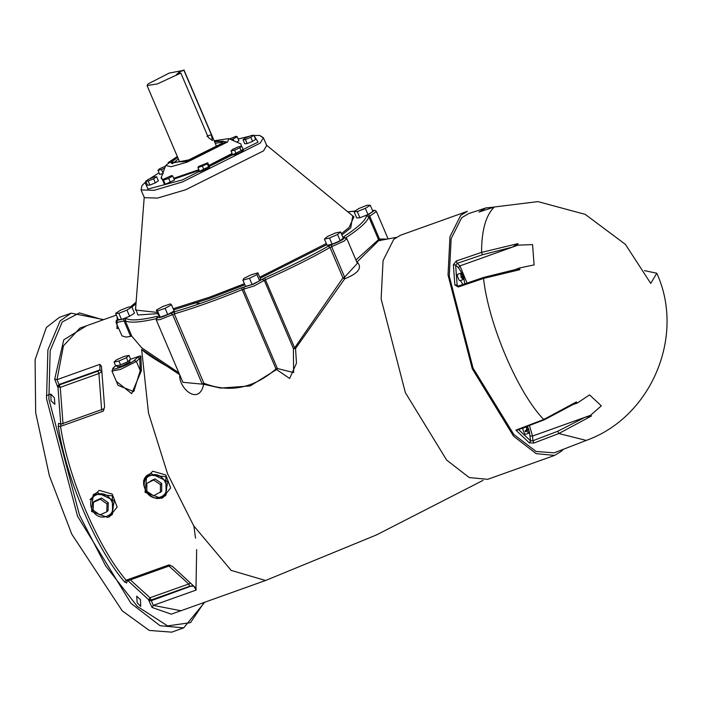 <?xml version="1.0" encoding="UTF-8"?>
<svg xmlns="http://www.w3.org/2000/svg" width="702" height="702" viewBox="0 0 702 702"><rect width="100%" height="100%" fill="white"/><g stroke="black" fill="none" stroke-linecap="round" stroke-linejoin="round"><path stroke-width="1.05" d="M644.454 270.621L656.782 273.227L650.728 283.406L625.421 244.375L585.205 214.364L537.907 201.606L494.375 206.985L478.939 212.065L485.907 207.924L494.024 207.099M517.927 243.647L481.554 252.378L456.318 260.968L457.23 263.347L455.633 265.102L458.485 267.752L459.95 265.891L512.425 247.113L517.927 243.647L517.927 245.156L532.564 244.612L534.099 264.908L519.655 267.945L519.892 269.673L517.067 269.156L483.748 277.395L458.511 285.986L457.572 285.889L457.142 285.073L455.633 265.102L453.343 264.724L454.878 284.959L458.292 287.004L483.52 278.413L519.892 269.673M576.324 401.974L543.708 419.515L515.891 430.124L517.471 430.028L544.278 419.805L575.482 403.238L576.324 401.974L577.281 403.053L589.548 394.901L601.333 405.835L590.514 415.321L591.435 415.996L585.02 417.295L557.748 431.265L558.818 433.538L591.435 415.996M656.782 273.227C685.573 335.977 651.272 417.269 586.258 440.417L554.194 452.834L536.126 451.491L513.82 434.477L473.025 368.05L449.271 276.132L451.158 238.627L461.662 217.752L468.646 213.592L485.907 207.924M515.891 430.124L529.343 442.901L533.968 443.015L558.818 433.538L586.258 440.417M456.318 260.968L453.343 264.724M461.898 280.028L463.329 279.519L460.705 273.376L459.564 273.622L460.986 273.113L463.267 279.378M527.456 429.975L528.887 429.466L525.438 431.818L527.456 429.975L527.088 429.106M525.438 431.818L525.07 430.949L528.509 428.597L526.544 426.746L523.332 427.887L522.823 429.563L524.692 433.95L525.622 434.31L528.834 433.16L526.869 431.309M460.705 273.376L461.135 277.246L463.302 279.528L460.091 280.677L459.161 280.317L457.292 275.93L457.801 274.254L461.012 273.104L463.18 275.386L463.61 279.256M526.491 430.44L526.544 426.746M528.887 429.466L528.834 433.16M529.343 442.901L530.607 440.891L532.897 440.751L532.546 436.065L530.238 435.977L532.528 436.056L590.514 415.321M574.096 404.194L577.281 403.053M557.748 431.265L532.897 440.751L533.968 443.015M532.546 436.065L585.02 417.295M462.442 274.052L458.485 267.76L459.713 265.979L517.927 245.156M515.593 269.401L519.655 267.945M458.959 286.17L458.292 287.004M454.878 284.959L457.142 285.073L458.195 286.056M529.352 431.519L530.607 440.891L518.164 429.212M563.223 449.333L561.293 451.325L554.615 455.405L536.17 453.659L513.539 436.153L472.262 368.743L448.034 274.982L449.956 236.723L460.67 215.417L467.348 211.337L400.447 235.258L393.769 239.338L383.055 260.644L381.133 298.903L405.37 392.664L446.639 460.073L469.269 477.579L487.714 479.326L554.615 455.405M179.431 71.876L183.889 70.279L211.363 134.687L212.399 140.532L208.31 137.478L180.835 73.069L176.369 74.666L179.431 71.876L180.054 73.35M180.835 73.069L157.301 83.933L147.06 85.565L148.025 83.95L169.164 73.096L183.889 70.279M183.117 161.793L179.501 161.609L147.06 85.565M183.906 69.849L216.339 145.902L213.97 148.631M222.911 142.181L215.216 143.269M178.378 158.977L172.271 163.777M214.558 141.716L223.139 141.163L221.788 143.436L188.856 159.88L171.376 163.241L172.727 160.977L177.711 157.432M253.878 135.275L255.616 139.347L252.58 141.383L247.148 143.577L244.752 143.743L243.015 139.672L246.051 137.636L251.483 135.442L253.878 135.275L250.842 137.311L245.41 139.505L243.015 139.672M229.501 138.952L236.153 136.267L237.197 136.741L238.934 140.812L236.671 142.094M164.724 168.094L161.521 169.533L163.259 173.605L159.687 174.394L157.95 170.323L159.714 168.708L165.409 166.234M156.634 176.772L158.371 180.844L155.335 182.88L149.903 185.074L147.508 185.231L145.77 181.16L148.806 179.124L154.238 176.93L156.634 176.772L153.598 178.799L148.166 181.002L145.77 181.16M172.745 176.018L174.482 180.089L165.233 184.249L164.189 183.766L162.452 179.694L171.7 175.535L172.745 176.018L168.647 178.334L163.496 180.168L162.452 179.694M207.757 162.803L209.494 166.874L209.126 167.953L199.719 171.762L197.982 167.681L198.35 166.602L207.757 162.803L207.388 163.882L197.982 167.681M241.699 146.113L243.436 150.184L241.672 151.799L236.328 154.203L232.757 154.993L231.019 150.912L232.783 149.307L238.127 146.902L241.699 146.113L239.935 147.727L234.591 150.131L231.019 150.912M253.975 135.512L259.679 135.433L263.399 137.75L266.707 145.516L263.513 150.869L185.67 189.759L157.467 198.087L144.358 197.692L141.049 189.935L154.159 190.321L182.353 181.993L260.205 143.111L263.399 137.75L260.846 136.407M247.148 143.577L245.41 139.505M252.58 141.383L250.842 137.311M233.871 140.865L233.099 139.057L231.248 139.716M237.197 136.741L233.099 139.057M161.521 169.533L157.95 170.323M155.335 182.88L153.598 178.799M149.903 185.074L148.166 181.002M170.384 182.406L168.647 178.334M165.233 184.249L163.496 180.168M209.126 167.953L207.388 163.882M204.238 170.393L202.501 166.321M241.672 151.799L239.935 147.727M236.328 154.203L234.591 150.131M131.844 306.941L126.965 310.082L118.857 313.294L115.628 313.364L120.498 310.214L128.615 307.002L131.844 306.941L134.494 313.145L129.616 316.295L126.965 310.082M129.616 316.295L121.507 319.507L118.857 313.294M121.507 319.507L118.269 319.568L115.628 313.364M170.34 303.905L171.516 304.791L165.11 308.318L157.52 310.96L156.344 310.073L162.75 306.546L170.34 303.905M165.11 308.318L167.76 314.522L174.166 310.995L171.516 304.791M167.76 314.522L160.17 317.172L157.52 310.96M160.17 317.172L158.985 316.286L156.344 310.073M251.351 274.736L257.906 272.841L256.95 274.622L249.456 278.29L242.91 280.186L243.857 278.404L251.351 274.736M256.95 274.622L259.6 280.826L260.547 279.045L257.906 272.841M259.6 280.826L252.106 284.494L249.456 278.29M252.106 284.494L245.551 286.39L242.91 280.186M327.439 236.513L335.521 232.95L340.584 231.941L337.565 234.486L329.484 238.048L324.421 239.066L327.439 236.513M337.565 234.486L340.216 240.698L343.234 238.145L340.584 231.941M340.216 240.698L332.134 244.261L329.484 238.048M332.134 244.261L327.071 245.27L324.421 239.066M354.027 211.644L358.906 208.494L367.014 205.282L370.244 205.221L365.365 208.362L357.257 211.574L354.027 211.644L356.669 217.848L359.907 217.787L357.257 211.574M365.365 208.362L368.015 214.575L372.894 211.425L370.244 205.221M368.015 214.575L359.907 217.787M178.834 372.806L141.716 347.832L131.8 336.179L126.088 337.092L122.034 335.925L116.067 322.595L125.202 320.7C129.308 323.192 139.83 322.472 156.748 318.568L157.23 316.356C140.532 320.217 130.151 320.919 126.088 318.462L116.971 320.375L118.059 319.068M200.535 303.396L193.12 302.808M379.203 240.461L378.51 239.645L355.932 260.003M357.362 263.347L344.638 277.141L344.656 278.852L342.971 277.887L294.664 347.85L295.533 348.534L344.656 278.852C358.45 273.35 362.601 267.708 357.09 261.934L378.799 240.54M244.366 286.96L243.576 289.215L277.395 368.515L276 368.927C253.536 388.425 229.501 393.199 203.905 383.248L203.694 384.275L220.621 388.074L250.149 385.968L276.57 369.559L289.654 378.475L296.481 363.153L295.533 348.534L293.392 348.569L293.62 372.578L277.395 368.515L276.57 369.559L276 368.927L242.181 289.636L254.405 285.854L265.575 279.65C290.18 268.717 311.662 257.985 330.001 247.473L344.068 241.076L346.797 238.583L343.375 237.504C345.638 238.25 341.716 240.646 331.598 244.682L328.264 246.174C310.161 256.555 288.961 267.137 264.663 277.939L253.641 284.082L241.567 287.794C216.962 297.859 194.63 305.844 174.579 311.749L171.2 313.118C161.285 317.629 156.836 318.813 157.845 316.663L157.23 316.356M179.782 374.745C178.176 387.539 198.868 406.721 203.694 384.275L182.88 382.292L156.256 319.875L159.959 319.629L174.324 313.899C194.63 307.924 217.251 299.833 242.181 289.636L241.567 287.794M109.214 516.962L117.155 507.072L112.285 494.12L99.236 490.365L90.031 499.64M130.642 359.266L139.759 356.011L137.592 357.371L139.742 358.397L140.891 356.054L139.759 356.011M116.33 381.335L131.669 393.655L141.418 370.656L140.891 356.054M161.197 498.271L162.732 497.823L170.674 487.934L165.804 474.982L152.755 471.226L143.559 480.501M118.436 328.15L116.98 328.668L117.164 316.971M194.357 587.1L196.148 590.049L196.086 588.276L172.648 566.54L169.024 564.891L126.167 580.221C98.078 547.753 68.138 477.562 60.547 426.377L60.986 424.148L103.984 408.775L103.405 411.056L104.58 406.949L101.43 365.988M101.527 366.602L99.868 364.347L100 369.866L97.964 371.121L59.31 384.942L57.933 386.907L60.741 423.99L58.529 423.385L58.266 426.421C65.944 478.185 96.227 549.175 124.631 582.011L126.606 582.993L127.281 580.966M176.062 371.349C157.766 361.328 146.288 354.01 141.646 349.394L179.633 374.675M117.831 326.737L116.98 328.668M456.046 274.008L457.283 275.807M460.415 280.563L462.89 284.494M128.984 355.396L130.642 359.275L128.054 361.565L120.586 364.9L115.707 365.935L114.049 362.056L116.637 359.766L124.105 356.432L128.984 355.396L126.404 357.687L118.936 361.012L114.049 362.056M120.586 364.9L118.936 361.012M128.054 361.565L126.404 357.687M129.703 359.819L130.019 361.942L121.718 366.093L117.313 366.944L116.646 365.391M146.832 483.345L154.923 478.878L161.706 483.45L161.679 491.33L153.589 495.805L146.806 491.233L146.832 483.345L153.641 480.036L160.433 484.617L160.407 492.497M154.923 478.878L153.641 480.036M161.706 483.45L160.433 484.617M93.419 502.316L94.691 501.149L101.606 498.034L108.292 502.772L108.055 510.635L106.783 511.802L99.868 514.917L93.182 510.178L93.419 502.316L100.333 499.201L107.011 503.939L106.783 511.802M101.606 498.034L100.333 499.201M108.292 502.772L107.011 503.939M97.411 499.921L100.096 498.71M102.597 498.736L107.581 502.272M108.257 503.72L108.117 508.643M150.86 480.844L153.369 479.624M155.949 479.563L160.995 482.976M161.706 484.38L161.688 489.382M137.592 357.371L134.24 360.433L136.39 361.46L139.742 358.397L140.26 370.533L141.418 370.656M140.26 370.533L133.749 391.584L118.041 385.354L111.951 371.06L120.419 369.436L136.39 361.46L140.26 370.533M140.488 599.71L140.698 606.44L137.18 602.737L136.688 596.182L140.488 599.71M54.861 404.343L51.053 400.816L50.842 394.085L54.361 397.788L54.861 404.343M193.866 526.07L195.551 538.206M196.665 549.578L195.955 589.899M171.736 632.151L149.289 630.44L122.218 610.81L71.779 534.161L49.386 475.781L35.67 412.636L35.1 359.705L46.35 327.509L59.328 317.392M386.644 239.101L379.466 239.005L380.344 240.681M346.797 238.583L357.371 263.373M169.024 564.891L170.516 565.496L127.413 580.914L126.167 580.221L124.631 582.011M483.099 480.343L376.553 534.889L265.646 580.457L180.923 610.749L153.29 605.378L151.053 600.034L189.707 586.214L193.182 586.258M63.022 423.999L60.258 387.346L98.903 373.525L101.623 371.814L100 369.866L58.898 384.564L57.52 386.521L57.933 386.907L60.258 387.346L57.011 379.668L63.47 345.788L79.87 328.15L116.365 315.101M127.966 580.712L148.745 599.798L148.798 600.508L151.105 600.745L192.366 585.652M189.768 583.625L149.991 597.744L148.745 599.798L151.053 600.034L149.991 597.744L130.335 579.87M467.058 283.073L459.95 265.891L457.23 263.347L482.458 254.756L481.554 252.378C481.607 230.23 485.881 215.102 494.375 206.985M544.498 418.98L543.708 419.515C517.769 392.699 488.592 324.289 483.52 278.413L484.187 277.58M532.528 436.056L529.413 425.465M527.316 426.272L527.974 427.685M528.395 428.703L528.703 429.527M463.82 277.887L464.794 283.845M482.458 254.756L512.425 247.113M211.363 134.687L206.897 136.285M214.163 140.795L226.342 141.804L187.294 161.311L168.173 162.601L177.325 156.511M177.308 156.485L165.663 165.532L171.112 166.734L187.136 162.153L227.65 141.918L228.747 138.627L214.154 140.769M232.108 153.466L208.88 165.426M198.841 169.708L173.727 178.308M162.513 179.844L161.065 178.045L165.663 165.532M228.747 138.627L240.962 143.963L241.286 146.209M161.372 177.22L162.996 180.967M174.043 179.045L199.131 170.375M209.17 166.093L232.415 154.203M254.019 135.6L258.055 142.094L182.204 179.975L147.929 189.084L145.068 182.494L145.99 181.678M149.868 178.694L159.021 172.841L149.64 178.791M249.596 136.197L238.162 138.987L249.333 136.311M266.251 144.919L353.94 216.874L349.043 227.536L341.339 233.705M326.325 243.524L259.749 277.167M244.41 283.713L209.652 297.157L173.201 308.74M157.345 312.425L135.486 310.047L144.252 196.955M341.856 234.924L350.728 227.904L352.746 215.891M135.609 308.511L137.89 314.987L157.862 313.627M173.684 309.863L209.556 298.42L244.858 284.758M260.196 278.211L326.807 244.647M347.902 211.916L354.738 211.179M130.528 306.967L136.091 302.264M372.499 210.503L374.192 210.618L366.523 215.874C365.531 220.481 357.88 227.474 343.568 236.846L343.375 237.504M368.445 214.593L369.717 216.146L376.421 211.504L375.052 210.354L372.481 210.451M366.523 215.874L368.752 216.778L369.717 216.146L379.466 239.005L378.51 239.645L368.752 216.778C367.751 221.446 359.994 228.527 345.498 238.022L343.568 236.846M331.598 244.682L331.669 246.727L344.638 277.141L342.971 277.887L330.001 247.473L328.264 246.174M264.663 277.939L294.664 347.85L293.392 348.569L264.303 280.37L262.136 279.378M174.579 311.749L174.324 313.899L203.905 383.248L202.211 383.933L172.631 314.584L171.2 313.118M157.845 316.663L156.256 319.875M126.088 318.462L125.202 320.7L131.8 336.179M123.833 318.971L124.07 320.954L130.519 336.056M135.969 303.799L131.906 307.081M99.868 364.347L57.011 379.668L54.695 379.177L57.52 386.521M58.266 426.421L60.547 426.377L103.405 411.056M148.798 600.508L152.062 607.449L153.29 605.378L196.148 590.049M265.549 580.493L231.169 570.393L193.682 525.78L167.576 473.841L148.508 413.074L141.646 349.394M106.52 516.295C93.348 521.691 83.573 498.771 97.245 494.568C110.416 489.171 120.191 512.091 106.52 516.295M107.687 517.383L111.592 515.031L114.286 500.71L97.095 492.55L93.191 494.892L91.55 511.504L107.599 517.435L112.513 514.197M93.191 494.892L94.138 494.024L112.39 495.823L112.548 514.162M160.038 497.156C146.867 502.553 137.092 479.633 150.763 475.429C163.935 470.033 173.71 492.953 160.038 497.156M161.206 498.244L165.11 495.902L167.804 481.572L150.614 473.411L146.709 475.754L145.068 492.365L161.118 498.297L166.032 495.059M162.223 497.332C151.606 503.588 136.127 483.125 147.657 474.894L165.909 476.693L166.067 495.033M134.24 360.433C130.212 364.435 108.257 372.288 113.426 367.874L111.951 371.06M113.426 367.874L115.663 365.839M204.194 602.43L190.488 622.656L167.594 625.903L137.302 606.388L105.721 565.97L79.501 515.136L48.868 399.061L50.184 350.649L62.232 321.972L79.44 312.908L103.141 319.831M152.062 607.449L171.227 614.162L187.504 608.397M86.46 325.798L63.742 339.847L54.695 379.177M71.183 313.153L60.109 320.928L47.903 349.868L46.543 398.78L77.501 516.128L130.993 603.343L160.082 625.71L183.678 627.878M60.53 424.192L60.328 423.613M101.676 410.179L98.903 373.525L97.964 371.121M189.707 586.214L188.645 583.924L168.98 566.049M145.955 181.59L141.918 185.697L141.049 189.935M347.823 211.855L354.931 211.056M118.033 319.015L116.225 320.726L116.067 322.595M136.1 302.167L130.353 306.967M379.378 240.558L396.235 237.399M147.657 474.894L146.709 475.754M115.619 365.724L112.943 368.173M204.756 602.228L183.687 627.869L171.797 632.125M103.712 319.629L71.156 313.162L59.266 317.409M376.421 211.504L388.083 238.838M127.044 580.133L126.974 581.247L127.413 580.914M50.842 394.085L46.288 395.709"/></g></svg>
